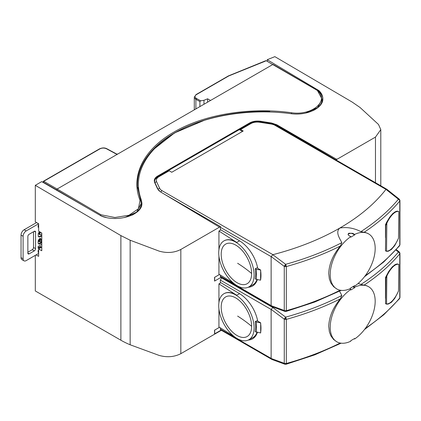 <?xml version="1.0" encoding="UTF-8"?>
<svg xmlns="http://www.w3.org/2000/svg" width="421" height="421" viewBox="0 0 421 421"><rect width="100%" height="100%" fill="white"/><g stroke="black" fill="none" stroke-linecap="round" stroke-linejoin="round"><path stroke-width="0.63" d="M36.574 222.567L24.134 229.75A4.363 2.515 -60 0 0 21.05 235.092L21.05 257.641L23.108 258.826L23.108 236.276A4.363 2.515 -60 0 1 26.191 230.934L38.616 223.761M21.05 257.641A4.363 2.515 120 0 0 21.955 259.636L24.008 260.825A4.363 2.515 120 0 0 26.191 260.61L38.648 253.416M23.108 258.826A4.363 2.515 120 0 0 24.008 260.825M29.144 253.858A1.816 1.047 -60 0 1 28.239 253.947A1.816 1.047 -60 0 1 27.86 253.116L27.86 236.497A1.816 1.047 -60 0 1 29.144 234.271L34.285 231.308A1.816 1.047 -60 0 1 35.19 231.218A1.816 1.047 -60 0 1 35.569 232.05L35.569 248.664A1.816 1.047 -60 0 1 34.285 250.89L29.144 253.858L27.86 253.116M41.774 242.328L39.721 244.033L38.632 243.975L38.137 243.08L38.195 240.833L38.685 239.712L40.379 238.097L40.542 239.823L39.779 240.459L39.395 241.517L39.558 242.059L40.053 242.022L40.763 241.07L41.774 238.112M40.811 232.434L39.89 233.213L39.669 234.571L40.269 234.765L41.774 233.997M41.774 235.913L39.779 236.87L38.795 236.897L38.248 236.423L38.248 233.523L39.458 231.639M38.648 252.084L38.137 252.374L38.137 250.453L38.648 250.163M40.926 247.627L40.926 246.732L38.137 248.337L38.137 246.422L41.774 244.322M38.648 226.998L38.137 227.293L38.137 225.372L38.648 225.077M33.512 231.75L33.512 247.48A1.816 1.047 -60 0 1 32.228 249.706L27.86 252.226M39.927 238.423L40.027 239.523L39.264 240.159L38.879 241.217L39.558 242.059M40.542 239.823L40.027 239.523M40.106 240.123L39.59 239.823M39.779 240.459L39.264 240.159M39.448 240.991L38.937 240.696M39.395 241.517L38.879 241.217M39.395 241.859L38.879 241.565M41.774 240.907L40.358 243.075L38.411 243.775M41.774 242.28L41.284 241.996M41.363 242.891L40.848 242.591M40.869 243.37L40.358 243.075M40.379 243.754L39.863 243.454M39.721 244.033L39.211 243.738M39.121 244.133L38.611 243.838M40.3 232.139L39.153 233.387L39.153 234.276L39.89 234.792M40.269 232.797L39.758 232.503M39.89 233.213L39.374 232.918M39.669 233.687L39.153 233.387M39.616 234.16L39.1 233.865M39.669 234.571L39.153 234.276M41.774 235.323L39.811 236.407L38.4 236.613M40.926 236.407L40.411 236.107M40.327 236.702L39.811 236.407M39.779 236.87L39.264 236.576M39.232 236.939L38.716 236.644M40.926 246.732L40.411 246.432L38.137 247.748M38.648 251.49L38.137 251.779M38.648 226.403L38.137 226.698M219.499 327.312L214.563 330.159L214.563 333.9A1.089 0.631 180 0 0 214.694 333.832L221.104 330.132M219.509 327.317L214.563 330.159M354.193 285.922L354.624 286.175L354.624 285.675L350.767 287.901L350.767 288.401A31.801 18.356 120 0 1 336.8 288.959A31.801 18.356 120 0 1 330.211 274.403A31.801 18.356 120 0 1 350.767 236.66L350.767 237.16L354.624 234.934L354.624 234.434L352.693 233.323L352.693 233.823L354.624 234.934M253.01 284.717L254.589 284.438M260.552 332.995A31.254 17.24 -117.9 0 0 260.552 322.902L255.226 321.639L255.726 327.001L255.226 331.732L260.678 332.927L260.678 322.839L257.689 321.112A26.991 15.582 60 0 0 239.112 293.395L220.341 282.375L220.341 280.118L271.129 309.43L272.819 307.53L285.67 317.134L284.27 319.181L286.317 319.376L285.67 317.134A241.201 139.256 180 0 0 341.836 295.463L340.421 298.799C332.995 307.625 329.101 316.813 328.733 326.364L329.359 331.806L330.859 335.826L333.627 339.531L336.8 341.778A31.801 18.356 120 0 0 350.767 341.22L350.767 340.721L354.624 338.495L354.624 338.994A31.801 18.356 120 0 0 375.179 301.252A31.801 18.356 120 0 0 368.591 286.696A31.801 18.356 120 0 0 354.624 287.254L353.256 286.464M256.41 322.123L256.41 332.211M255.226 321.639L257.563 320.449M285.364 364.17L285.243 363.57L284.27 363.291L284.759 364.17L286.133 364.212L284.759 364.17M242.47 131.431L239.47 129.7A1.816 1.047 60 0 1 239.717 129.442A1.816 1.047 60 0 1 240.623 129.531L243.196 131.015L171.768 172.268L169.195 170.784A1.816 1.047 60 0 0 168.289 170.694L158.059 176.599A1.816 1.047 60 0 1 158.964 176.688L169.195 170.784M284.759 311.351L285.364 311.356L285.243 310.751L284.27 310.472L284.906 311.424L272.05 306.709L271.129 305.572L271.129 256.615L272.819 254.71L285.67 264.314L284.27 266.367L286.317 266.556L285.67 264.314A241.201 139.256 180 0 0 341.836 242.649L340.421 245.98C332.995 254.805 329.101 263.993 328.733 273.55L329.359 278.991L330.859 283.007L333.627 286.712L336.8 288.959M399.308 199.196L398.424 199.201L385.962 189.382A224.525 129.631 180 0 1 339.842 228.035C335.227 231.939 339.442 238.007 341.836 242.649M354.624 286.175A31.801 18.356 120 0 0 375.179 248.432A31.801 18.356 120 0 0 368.591 233.876L365.786 232.587L360.908 231.634C353.887 228.04 346.867 226.84 339.842 228.035A224.525 129.631 180 0 1 272.908 254.673L272.819 254.71M386.025 189.334L386.836 189.276L399.266 199.159L399.929 200.412M394.861 265.151L394.861 264.835M348.083 234.671A2.726 1.573 -0 0 1 348.841 233.823A2.726 1.573 180 0 1 352.693 233.823M257.368 332.395A26.991 15.582 60 0 1 252.611 338.805A26.991 15.582 60 0 1 248.253 340.052M253.01 337.537L254.589 337.258M385.494 303.662L386.646 304.167L388.315 304.041L391.43 302.294L394.698 298.463L397.503 293.142M286.133 318.202L285.364 318.597L284.759 318.06M285.364 318.597L285.243 319.465M284.906 364.239L272.05 359.523L271.129 358.392L271.129 309.43M271.929 359.471L220.725 329.917A1.816 1.047 -60 0 1 220.351 329.085L220.351 327.838M350.767 236.66L348.362 235.171L348.162 233.902L348.841 233.229L352.693 233.323M385.583 303.715L385.873 277.971L385.583 303.715L386.52 303.946A20.782 8.199 108.7 0 0 398.519 290.99L398.819 264.341A20.782 8.199 -71.3 0 0 398.461 264.272A20.782 8.199 -71.3 0 0 386.836 276.013L386.52 303.946M398.513 264.225L397.203 263.962L395.708 264.314L392.319 266.814L388.751 271.413L385.494 277.513L385.494 298.378M368.591 286.696L366.302 285.564L360.908 284.454L358.213 283.401M339.542 291.169L341.836 295.463M349.714 288.874L350.767 289.48A31.801 18.356 120 0 0 330.211 327.222A31.801 18.356 120 0 0 336.8 341.778M352.824 286.717L354.624 287.753L354.624 287.254M350.767 289.48L350.767 289.98L354.624 287.753M354.193 338.742L354.624 338.994M273.655 307.298A224.525 129.631 180 0 1 272.908 307.493L272.908 307.025M272.819 307.53L221.625 277.892L220.341 280.118M390.977 268.787L390.977 268.319M285.67 364.16L286.317 363.481L285.243 363.57M399.929 297.337L399.529 298.668L383.736 314.808L364.449 329.58M220.92 282.712L218.936 283.859L236.681 295.221A26.165 14.435 -117.9 0 0 224.44 293.458A26.165 14.435 -117.9 0 0 224.309 293.532M368.591 233.876A31.801 18.356 120 0 0 354.624 234.434M218.936 308.956L218.936 326.959L233.571 336.026M164.369 194.202L220.467 226.577L220.341 229.556L239.112 240.58A26.991 15.582 60 0 1 257.689 268.293L260.678 270.019L256.41 269.303L256.41 279.391L260.552 280.175A31.254 17.24 -117.9 0 0 260.552 270.087M257.368 279.576A26.991 15.582 60 0 1 252.611 285.985A26.991 15.582 60 0 1 248.253 287.238M218.936 302.483L218.936 283.859M221.188 307.141A22.534 12.43 -117.9 0 0 236.413 335.127A22.534 12.43 -117.9 0 0 251.632 326.322A22.534 12.43 -117.9 0 0 236.413 298.331A22.534 12.43 -117.9 0 0 221.188 307.141M254.089 327.87A26.165 14.435 -117.9 0 0 252.747 318.865A26.165 14.435 -117.9 0 0 224.172 293.6A26.165 14.435 -117.9 0 0 218.731 305.593A26.165 14.435 -117.9 0 0 229.477 332.011A26.165 14.435 -117.9 0 0 248.648 339.858A26.165 14.435 -117.9 0 0 254.089 327.87M257.526 320.423L257.284 319.192M248.648 339.858L252.632 337.753C254.605 336.684 256.063 334.879 256.999 332.322M335.953 159.906L337.316 159.117A0.726 0.421 0 0 1 336.295 159.117L276.786 124.758L271.645 123.021L260.81 121.274L260.81 121.985L271.645 123.658A11.63 6.715 0 0 1 276.786 125.358L336.295 159.117L337.316 159.117L375.474 137.088L380.795 129.631L380.795 185.787M220.467 226.577L218.978 227.44L218.983 226.84L160.506 191.892L157.57 188.882L154.665 182.556L154.27 180.804C154.318 178.946 155.454 177.352 157.675 176.031L157.675 176.783L249.574 123.721L249.574 122.969L157.675 176.031M274.113 65.044L318.934 91.299L318.934 90.615C321.507 93.115 322.812 95.809 322.844 98.714C323.291 108.086 306.935 115.849 291.227 113.717C254.547 108.797 214.81 113.944 185.414 127.421C156.144 140.993 138.483 162.311 138.377 184.193C138.383 189.35 139.314 194.455 141.161 199.512L141.914 203.169C142.708 214.773 118.08 222.677 101.519 216.141L41.721 181.614L35.306 185.319L120.88 235.586L130.147 240.233L159.159 251.132C167.048 253.353 174.273 252.795 180.825 249.469L218.978 227.44A0.726 0.421 180 0 0 219.194 227.14L219.194 227.14M221.357 330.28L180.825 353.682L180.825 249.469M233.571 283.207L218.936 274.145L218.936 256.136M218.936 249.664L218.936 231.04L220.92 229.892M221.625 277.892L221.625 277.618M214.694 281.012L214.694 277.276L219.509 274.497L214.563 277.339L214.563 281.081A1.089 0.631 180 0 0 214.694 281.012L221.104 277.313M265.498 61.077L228.724 75.964L196.397 94.625C194.57 95.909 194.57 97.172 196.397 98.414L200.712 100.819L203.975 100.287L207.611 98.809L210.563 100.451L57.145 189.029L43.752 181.293L43.463 181.477M120.88 235.586L120.88 340.221L35.306 290.958L35.306 255.347M36.08 254.9L38.648 256.352L38.648 248.969L41.774 250.742L41.774 233.002L38.648 231.166L38.648 223.777L35.306 221.82L35.306 185.319M41.774 247.132L38.648 248.969M380.795 129.631L378.516 124.484L360.055 107.497L352.161 102.061L274.855 56.646L267.235 59.719L267.235 61.298M318.934 90.615L267.235 59.719M260.81 121.274C256.531 120.68 252.789 121.243 249.574 122.969M322.839 99.009A26.528 15.319 0 0 0 318.934 91.299M141.909 203.469A26.528 15.319 0 0 0 141.161 200.138A125.379 72.386 0 0 1 138.477 187.866L138.477 187.308L137.483 187.882C136.646 174.694 141.53 162.248 152.123 150.55A126.105 72.807 180 0 1 205.095 119.964C225.356 113.849 246.911 111.033 269.761 111.512L269.466 111.933M141.161 200.138L141.161 199.512M138.377 184.303A125.379 72.386 0 0 0 138.377 184.414A125.379 72.386 0 0 0 138.477 187.308M269.761 111.512L269.098 111.897M138.477 187.866L137.804 188.255M291.479 113.744L291.621 112.76C250.027 106.887 204.038 114.407 174.073 131.999C143.608 149.297 130.294 176.015 140.019 200.285L140.735 200.801L137.778 187.966L137.483 187.882M266.156 60.719L317.397 90.473L273.008 64.402L210.563 100.451M305.583 113.102L317.587 107.644L322.118 99.161L317.397 90.473M291.621 112.76C312.682 115.907 330.227 100.119 316.845 90.147L317.26 90.389M313.019 110.665A25.802 14.898 0 0 0 322.118 99.309A25.802 14.898 0 0 0 322.118 99.235M205.095 119.964L174.583 132.894L152.123 150.55M100.508 215.689L100.977 214.773L57.145 189.029L56.63 190.224M100.977 214.773L114.901 217.494L128.994 215.231L138.441 208.758L140.019 200.285M116.927 154.16L106.866 148.745C104.708 147.613 102.261 147.65 99.535 148.855L43.463 181.23M43.247 181.846L43.237 182.182L43.752 181.293L99.893 148.887C102.082 147.834 104.292 147.803 106.513 148.787L116.528 154.17L117.917 153.939M87.021 207.769L56.635 189.918L43.242 182.188L43.242 182.493M101.277 215.999L106.245 217.494M124.653 217.562L136.657 212.105L141.193 203.622L140.735 200.801M141.193 203.696A25.802 14.898 180 0 1 141.193 203.769A25.802 14.898 180 0 1 132.089 215.126M207.611 98.809L207.553 102.192M203.975 100.287L203.975 104.255M194.297 109.844L194.297 97.135L194.618 98.182L195.818 99.267L199.901 101.54L199.901 106.608M200.712 100.819L199.901 101.54M260.81 121.985A11.63 6.715 0 0 0 257.631 121.758M250.285 123.348A11.63 6.715 0 0 0 249.574 123.721M154.286 181.167A11.63 6.715 180 0 1 157.675 176.783M158.964 176.688A9.083 5.247 180 0 0 156.617 181.756A1.816 1.431 155.1 0 0 155.039 182.84L158.085 189.397A10.72 6.189 -0 0 0 159.401 191.129M155.039 182.84A10.72 6.189 180 0 1 155.317 179.114L158.059 176.599M120.88 340.221A76.317 44.063 0 0 0 130.147 344.778L159.159 355.435C167.048 357.597 174.273 357.013 180.825 353.682M218.936 231.04L236.681 242.407A26.165 14.435 -117.9 0 0 224.44 240.638A26.165 14.435 -117.9 0 0 224.309 240.712M394.861 212.331L394.861 212.016M390.977 215.968L390.977 215.505M385.489 250.853L385.773 225.372L385.489 250.853L386.52 251.126A20.782 8.199 108.7 0 0 398.519 238.17L398.819 211.521A20.782 8.199 -71.3 0 0 398.461 211.453A20.782 8.199 -71.3 0 0 386.836 223.198L386.52 251.126M385.494 250.842L386.646 251.348L388.315 251.221L391.43 249.474L394.698 245.643L397.503 240.323M398.513 211.405L397.203 211.142L395.903 211.416L392.761 213.558L389.635 217.273L386.641 222.288L385.494 224.693L385.494 237.686M271.929 306.651L220.725 277.097A1.816 1.047 -60 0 1 220.351 276.265L220.351 275.018M221.188 254.321A22.534 12.43 -117.9 0 0 236.413 282.307A22.534 12.43 -117.9 0 0 251.632 273.503A22.534 12.43 -117.9 0 0 236.413 245.511A22.534 12.43 -117.9 0 0 221.188 254.321M254.089 275.05A26.165 14.435 -117.9 0 0 252.747 266.046A26.165 14.435 -117.9 0 0 224.172 240.78A26.165 14.435 -117.9 0 0 218.731 252.774A26.165 14.435 -117.9 0 0 229.477 279.191A26.165 14.435 -117.9 0 0 248.648 287.038A26.165 14.435 -117.9 0 0 254.089 275.05M260.552 280.175L260.678 270.019M398.34 211.437A20.734 8.183 108.7 0 0 398.219 211.421A20.734 8.183 108.7 0 0 385.636 225.351M396.519 264.393A20.35 8.183 108.1 0 0 394.23 265.151M285.67 311.345L286.317 310.661L285.243 310.751M399.308 252.016L398.424 252.016L395.908 250.016M360.908 284.454A241.201 139.256 180 0 0 398.424 252.016L399.387 252.795L399.771 253.852L399.697 252.563L399.929 253.231M396.282 249.6L399.266 251.974L399.95 253.4L399.95 297.505L399.529 298.668M399.229 251.947L399.697 252.563L399.387 252.795M399.229 199.133L399.697 199.749L399.387 199.975L399.771 201.033L399.95 200.58L399.95 244.685L399.529 245.848L383.736 261.988L364.449 276.765M398.34 264.256A20.734 8.183 108.7 0 0 398.219 264.235A20.734 8.183 108.7 0 0 385.725 277.955M386.836 276.013L385.873 277.971M257.284 266.377L257.526 267.609L255.226 268.824L255.726 274.182L255.226 278.913L256.41 279.391M285.243 266.646L285.364 265.777L286.133 265.383M396.519 211.574A20.35 8.183 108.1 0 0 394.23 212.337M248.648 287.038L252.632 284.933C254.605 283.87 256.063 282.059 256.999 279.507M284.906 311.424L285.364 311.356M285.364 265.777L284.759 265.241M386.836 223.198L385.773 225.372M360.908 231.634A241.201 139.256 180 0 0 398.424 199.201L399.387 199.975M256.41 269.303L255.226 268.824M399.929 244.517L399.529 245.848M21.05 235.092L23.108 236.276M24.134 229.75L26.191 230.934M35.569 232.05L34.285 231.308M34.285 250.89L32.228 249.706M35.569 248.664L33.512 247.48M240.623 129.531L250.853 123.621A1.816 1.047 60 0 0 249.948 123.532C252.847 121.964 256.168 121.437 259.91 121.953A1.816 0.384 98.8 0 0 259.631 122.264A9.083 5.247 -0 0 0 250.853 123.621M385.962 189.382L275.071 125.379A1.816 1.047 -60 0 1 275.976 125.29L386.799 189.25M271.129 358.392L220.351 329.085M364.149 285.091A242.696 140.119 180 0 0 399.771 253.852L399.771 297.957A242.696 140.119 -0 0 1 365.339 328.406M340.421 298.799A242.696 140.119 180 0 1 286.317 319.376L286.317 363.481A242.696 140.119 -0 0 0 340.168 343.031M271.198 309.409L284.27 319.181L284.27 363.291L271.198 358.497M236.681 295.221L239.591 293.679M259.91 121.953L271.271 123.711A1.816 0.384 98.8 0 0 270.998 124.021A9.083 5.247 180 0 1 275.071 125.379M259.631 122.264L270.998 124.021M237.618 316.092A156.038 90.089 180 0 1 251.632 326.322M375.474 182.714L375.474 137.088M195.891 98.082L195.891 108.923M196.397 98.414L195.891 99.309M276.786 125.358L276.786 124.758M271.645 123.658L271.645 123.021M130.147 240.233L130.147 344.778M214.694 333.832L214.694 330.096M236.681 242.407L239.591 240.865M237.618 263.272A156.038 90.089 180 0 1 251.632 273.503M340.421 245.98A242.696 140.119 180 0 1 286.317 266.556L286.317 310.661A242.696 140.119 -0 0 0 340.168 290.211M271.198 256.589L284.27 266.367L284.27 310.472L271.198 305.678M271.129 305.572L220.351 276.265M156.617 181.756L159.664 188.319A9.083 5.247 -0 0 0 162.017 190.671A1.816 1.047 120 0 0 160.88 192.113M159.664 188.319A1.816 1.431 155.1 0 0 158.085 189.397M364.149 232.276A242.696 140.119 180 0 0 399.771 201.033L399.771 245.138A242.696 140.119 -0 0 1 365.339 275.587M220.341 227.298L271.129 256.615M162.017 190.671L272.908 254.673M239.717 129.442L249.948 123.532M271.271 123.711L275.976 125.29M224.44 293.458L224.172 293.6M265.825 60.671L228.424 75.901M228.398 75.917L196.044 94.593L194.297 97.135M43.037 181.967L43.037 182.372M43.047 181.93L43.431 181.256M286.017 364.286L314.819 354.829L341.142 343.183M224.44 240.638L224.172 240.78M286.017 311.466L314.819 302.01L341.142 290.364"/></g></svg>

